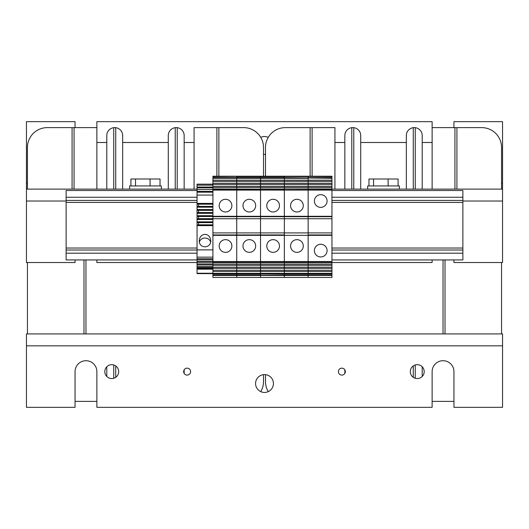 <?xml version="1.0" encoding="UTF-8"?>
<svg xmlns="http://www.w3.org/2000/svg" width="529" height="529" viewBox="0 0 529 529"><rect width="100%" height="100%" fill="white"/><g stroke="black" fill="none" stroke-linecap="round" stroke-linejoin="round"><path stroke-width="0.79" d="M443.038 333.931L443.038 259.937M85.963 259.937L85.963 333.931M255.573 383.525A8.927 8.927 0 0 1 268.963 375.795A8.927 8.927 0 0 1 268.963 391.255A8.927 8.927 0 0 1 255.573 383.525M104.808 371.623A6.943 6.943 0 0 1 115.223 365.612A6.943 6.943 0 0 1 115.223 377.633A6.943 6.943 0 0 1 104.808 371.623M410.306 371.623A6.943 6.943 0 0 1 420.72 365.612A6.943 6.943 0 0 1 420.72 377.633A6.943 6.943 0 0 1 410.306 371.623M183.662 371.623A3.472 3.472 0 0 1 188.873 368.614A3.472 3.472 0 0 1 188.873 374.631A3.472 3.472 0 0 1 183.662 371.623M338.395 371.623A3.472 3.472 0 0 1 343.599 368.614A3.472 3.472 0 0 1 343.599 374.631A3.472 3.472 0 0 1 338.395 371.623M453.948 371.623L453.948 407.33L502.55 407.33L502.55 333.931L26.45 333.931L26.45 407.33L75.052 407.33L75.052 371.623A10.911 10.911 0 0 1 85.963 360.712A10.911 10.911 0 0 1 96.873 371.623L96.873 407.33L432.127 407.33L432.127 371.623A10.911 10.911 0 0 1 443.038 360.712A10.911 10.911 0 0 1 453.948 371.623M453.948 259.937L453.948 262.516L502.55 262.516L502.55 121.67L453.948 121.67L453.948 127.621M331.947 262.516L432.127 262.516L432.127 259.937M96.873 259.937L96.873 262.516L197.053 262.516M197.053 189.118L26.45 189.118L26.45 262.516L75.052 262.516L75.052 259.937M331.947 189.118L502.55 189.118M260.751 137.375A8.927 8.927 0 0 1 268.249 137.375M265.492 154.349A8.927 8.927 0 0 1 263.508 154.349M454.94 189.118L454.94 127.621L432.127 127.621L432.127 121.67L96.873 121.67L96.873 127.621L47.279 127.621A19.837 19.837 0 0 0 27.442 147.459L27.442 189.118L27.442 147.459M75.052 127.621L75.052 121.67L26.45 121.67L26.45 189.118M432.127 142.499L422.208 142.499L422.208 135.556A7.935 7.935 0 0 0 415.265 127.681M413.281 127.681A7.935 7.935 0 0 0 406.338 135.556L406.338 142.499L360.712 142.499L360.712 135.556A7.935 7.935 0 0 0 353.769 127.681M351.785 127.681A7.935 7.935 0 0 0 344.842 135.556L344.842 142.499L334.923 142.499M445.021 333.931L445.021 259.937M501.558 333.931L501.558 262.516L501.558 333.931M501.558 147.459L501.558 189.118L501.558 147.459A19.837 19.837 0 0 0 481.721 127.621L456.924 127.621L456.924 189.118M334.923 189.118L334.923 127.621L285.329 127.621A19.837 19.837 0 0 0 265.492 147.459L265.492 176.223L265.492 147.459M265.492 381.541L265.492 374.651L265.492 381.541A19.837 19.837 0 0 0 268.249 391.625M344.842 135.556L344.842 189.118M406.338 135.556L406.338 189.118M360.712 189.118L360.712 135.556M432.127 127.621L432.127 189.118M422.208 189.118L422.208 135.556M344.842 369.837L344.842 373.408M422.208 376.483L422.208 366.762M432.127 401.379L453.948 401.379M413.281 189.118L413.281 127.621L415.265 127.621L415.265 189.118M456.924 127.621L454.94 127.621M353.769 189.118L353.769 127.621L351.785 127.621L351.785 189.118M312.11 176.223L312.11 127.621M285.329 127.621L310.126 127.621L310.126 176.223M413.281 365.923L413.281 377.322M415.265 378.275L415.265 364.97M194.077 142.499L184.158 142.499L184.158 135.556A7.935 7.935 0 0 0 177.215 127.681M175.231 127.681A7.935 7.935 0 0 0 168.288 135.556L168.288 142.499L122.662 142.499L122.662 135.556A7.935 7.935 0 0 0 115.719 127.681M113.735 127.681A7.935 7.935 0 0 0 106.792 135.556L106.792 142.499L96.873 142.499M260.751 391.625A19.837 19.837 0 0 0 263.508 381.541L263.508 374.651L263.508 381.541M263.508 147.459L263.508 176.223L263.508 147.459A19.837 19.837 0 0 0 243.671 127.621L218.874 127.621L218.874 176.223M27.442 262.516L27.442 333.931L27.442 262.516M83.979 259.937L83.979 333.931M106.792 135.556L106.792 189.118M96.873 189.118L96.873 127.621M168.288 135.556L168.288 189.118M122.662 189.118L122.662 135.556M216.89 176.223L216.89 127.621L194.077 127.621L194.077 189.118M184.158 189.118L184.158 135.556M75.052 401.379L96.873 401.379M106.792 366.762L106.792 376.483M184.158 373.408L184.158 369.837M175.231 189.118L175.231 127.621L177.215 127.621L177.215 189.118M218.874 127.621L216.89 127.621M115.719 189.118L115.719 127.621L113.735 127.621L113.735 189.118M74.06 189.118L74.06 127.621M47.279 127.621L72.076 127.621L72.076 189.118M115.719 365.923L115.719 377.322M113.735 378.275L113.735 364.97M373.56 185.944L373.56 179L398.086 179L398.086 185.944M368.964 185.944L368.964 179L373.56 179M388.127 185.944L388.127 179M399.395 189.118L399.395 185.944L367.655 185.944L367.655 189.118M161.345 189.118L161.345 185.944L129.605 185.944L129.605 189.118M135.51 185.944L135.51 179L160.036 179L160.036 185.944M130.914 185.944L130.914 179L135.51 179M150.077 185.944L150.077 179M255.672 245.998A6.348 6.348 180 0 1 246.15 251.5A6.348 6.348 180 0 1 246.15 240.503A6.348 6.348 180 0 1 255.672 245.998A6.348 6.348 0 0 0 249.324 239.65M255.672 205.629A6.348 6.348 180 0 1 246.15 211.131A6.348 6.348 180 0 1 246.15 200.134A6.348 6.348 180 0 1 255.672 205.629A6.348 6.348 0 0 0 249.324 199.281M331.947 176.223L308.142 176.223L308.142 218.722L331.947 218.722L308.142 218.722L308.142 277.454L331.947 277.454L331.947 176.223L236.727 176.223L236.727 277.454L212.923 277.454L212.923 268.382L197.053 268.382L197.053 273.619L212.923 273.619M331.947 176.355L260.533 176.223L260.533 277.454L212.923 277.454L260.533 277.454L236.727 277.454L236.727 275.47L212.923 275.47M331.947 176.62L284.337 176.223L284.337 218.722L236.727 218.722L236.727 275.47L260.533 275.47L260.533 277.454L284.337 277.454L260.533 277.454L284.337 277.454L284.337 275.47L284.337 277.454L331.947 277.454L308.142 277.454L308.142 275.47L212.923 275.411M259.342 275.411L238.711 275.411M331.947 189.018L308.142 189.018L308.142 216.692L331.947 216.692L308.142 216.692L308.142 218.722L284.337 218.722L284.337 275.411L212.923 275.278M331.947 177.645L308.142 177.645L308.142 176.62L236.727 176.223L260.533 176.223L260.533 176.62L236.727 176.62L236.727 218.722L212.923 218.722L212.923 268.382L260.533 268.382L260.533 270.266L212.923 270.266M331.947 178.293L284.337 177.645L284.337 176.62L260.533 176.62L260.533 177.645L212.923 177.645L212.923 218.722L260.533 218.722L260.533 232.905L212.923 232.905M331.947 180.177L308.142 180.177L308.142 178.293L284.337 178.293L284.337 177.645L260.533 177.645L260.533 178.293L212.923 178.293M331.947 181.368L308.142 181.368L308.142 180.177L284.337 180.177L284.337 178.293L260.533 178.293L260.533 180.177L212.923 180.177M331.947 183.252L308.142 183.252L308.142 181.368L284.337 181.368L284.337 180.177L260.533 180.177L260.533 181.368L212.923 181.368M331.947 184.442L308.142 184.442L308.142 183.252L284.337 183.252L284.337 181.368L260.533 181.368L260.533 183.252L212.923 183.252M331.947 186.327L308.142 186.327L308.142 184.442L284.337 184.442L284.337 183.252L260.533 183.252L260.533 184.442L212.923 184.442M331.947 187.517L308.142 187.517L308.142 186.327L284.337 186.327L284.337 184.442L260.533 184.442L260.533 186.327L212.923 186.327M331.947 189.25L260.533 189.018L260.533 187.517L284.337 187.517L284.337 189.018L308.142 189.018L308.142 187.517L284.337 187.517L284.337 186.327L260.533 186.327L260.533 187.517L212.923 187.517M331.947 190.109L284.337 190.109L284.337 189.25L212.923 189.018M212.923 189.25L260.533 189.25L260.533 216.692L212.923 216.692L260.533 216.692L260.533 218.722L284.337 218.722L284.337 232.905L260.533 232.905L260.533 234.942L212.923 234.942L260.533 234.942L260.533 262.615L212.923 262.615M331.947 232.905L284.337 232.905L284.337 262.615L260.533 262.615L260.533 264.116L212.923 264.116M331.947 262.615L284.337 262.615L284.337 264.116L260.533 264.116L260.533 265.307L212.923 265.307M331.947 264.116L284.337 264.116L284.337 265.307L260.533 265.307L260.533 267.191L212.923 267.191M331.947 265.307L284.337 265.307L284.337 270.266L260.533 270.266L260.533 271.456L212.923 271.456M331.947 270.266L284.337 270.266L284.337 271.456L260.533 271.456L260.533 273.341L212.923 273.341M331.947 271.456L284.337 271.456L284.337 273.341L260.533 273.341L260.533 273.989L212.923 273.989M331.947 273.341L284.337 273.341L284.337 273.989L260.533 273.989L260.533 275.014L212.923 275.014M279.477 245.998A6.348 6.348 180 0 1 269.955 251.5A6.348 6.348 180 0 1 269.955 240.503A6.348 6.348 180 0 1 279.477 245.998A6.348 6.348 0 0 0 273.129 239.65M279.477 205.629A6.348 6.348 180 0 1 269.955 211.131A6.348 6.348 180 0 1 269.955 200.134A6.348 6.348 180 0 1 279.477 205.629A6.348 6.348 0 0 0 273.129 199.281M331.947 275.411L260.533 275.411L284.337 275.411L260.533 275.278L284.337 275.014L331.947 275.47M331.947 267.191L260.533 267.191L260.533 268.382L308.142 268.382L308.142 275.278L331.947 275.278M283.147 275.411L262.516 275.411M212.923 190.109L284.337 190.109L284.337 216.692L260.533 216.692L284.337 216.692L284.337 218.722L308.142 218.722L308.142 268.382L331.947 268.382M284.337 234.942L260.533 234.942L284.337 234.942M320.739 194.672A6.348 6.348 180 0 1 326.234 204.194A6.348 6.348 180 0 1 315.244 204.194A6.348 6.348 180 0 1 320.739 194.672M320.739 244.266A6.348 6.348 180 0 1 326.234 253.788A6.348 6.348 180 0 1 315.244 253.788A6.348 6.348 180 0 1 320.739 244.266M330.757 275.411L310.126 275.411M331.947 234.942L308.142 234.942L331.947 234.942M331.947 273.989L284.337 273.989L284.337 275.014L331.947 275.014M204.988 234.334C201.503 234.717 199.585 236.833 199.235 240.682C198.957 248.835 211.018 248.835 210.74 240.682C210.39 236.833 208.472 234.717 204.988 234.334M210.595 242.09A5.753 5.211 0 0 0 204.988 238.037A5.753 5.211 0 0 0 199.38 242.09M197.053 268.382L197.053 249.88L212.923 249.88M197.053 224.937L198.54 224.937L198.54 222.537L197.053 222.537L197.053 249.88M197.053 222.537L197.053 218.788L212.923 218.788M198.54 218.788L198.54 216.387L197.053 216.387L197.053 218.788M197.053 216.387L197.053 212.638L198.54 212.638L198.54 210.238L197.053 210.238L197.053 212.638M197.053 210.238L197.053 206.489L198.54 206.489L198.54 204.095L197.053 204.095L197.053 206.489M197.053 204.095L197.053 195.069L212.923 195.069M198.54 192.179L198.54 191.405L197.053 191.405L197.053 195.069M197.053 191.405L197.053 187.828L212.923 187.828M212.923 187.061L197.053 187.061L197.053 187.828M197.053 187.061L197.053 184.158L212.923 184.158M212.923 257.154L197.053 257.154M197.053 225.618L212.923 225.618M212.923 203.407L197.053 203.407M197.053 192.179L212.923 192.179M198.54 187.061L198.54 187.828M198.54 224.937L212.923 224.937M212.923 204.095L198.54 204.095M212.923 185.163L197.053 185.163M197.053 266.543L212.923 266.543M212.923 258.747L197.053 258.747M198.54 222.537L212.923 222.537M212.923 206.489L198.54 206.489M198.54 191.405L212.923 191.405M212.923 259.752L197.053 259.752M197.053 221.849L212.923 221.849M212.923 207.176L197.053 207.176M197.053 189.514L212.923 189.514M197.053 219.475L212.923 219.475M212.923 209.557L197.053 209.557M197.053 264.95L212.923 264.95M212.923 210.238L198.54 210.238M197.053 263.945L212.923 263.945M212.923 261.346L197.053 261.346M212.923 262.351L197.053 262.351M198.54 216.387L212.923 216.387M212.923 212.638L198.54 212.638M197.053 215.7L212.923 215.7M212.923 213.326L197.053 213.326M331.947 259.937L462.875 259.937L462.875 190.506L331.947 190.506M197.053 190.506L66.125 190.506L66.125 259.937L197.053 259.937M462.875 200.425L331.947 200.425M197.053 200.425L66.125 200.425M462.875 250.019L331.947 250.019L462.875 250.019M197.053 250.019L66.125 250.019L197.053 250.019M231.867 245.998A6.348 6.348 180 0 1 222.345 251.5A6.348 6.348 180 0 1 222.345 240.503A6.348 6.348 180 0 1 231.867 245.998A6.348 6.348 0 0 0 225.519 239.65M231.867 205.629A6.348 6.348 180 0 1 222.345 211.131A6.348 6.348 180 0 1 222.345 200.134A6.348 6.348 180 0 1 231.867 205.629A6.348 6.348 0 0 0 225.519 199.281M212.923 176.223L236.727 176.223L212.923 176.223L236.727 176.355L212.923 176.62L212.923 177.645M235.537 275.411L214.906 275.411M303.282 245.998A6.348 6.348 180 0 1 293.76 251.5A6.348 6.348 180 0 1 293.76 240.503A6.348 6.348 180 0 1 303.282 245.998A6.348 6.348 0 0 0 296.934 239.65M303.282 205.629A6.348 6.348 180 0 1 293.76 211.131A6.348 6.348 180 0 1 293.76 200.134A6.348 6.348 180 0 1 303.282 205.629A6.348 6.348 0 0 0 296.934 199.281M306.952 275.411L286.321 275.411M308.142 275.411L284.337 275.411M308.142 216.692L284.337 216.692L308.142 216.692M26.45 345.834L502.55 345.834M26.45 201.02L66.125 201.02M462.875 201.02L502.55 201.02M502.55 183.166L501.558 183.166M27.442 183.166L26.45 183.166M331.947 216.295L212.923 216.295M331.947 261.524L212.923 261.524M331.947 235.339L212.923 235.339M331.947 262.384L212.923 262.384M212.923 273.242L197.053 273.242M212.923 204.201L198.54 204.201M198.54 222.643L212.923 222.643M212.923 210.35L198.54 210.35M198.54 216.5L212.923 216.5M197.053 269.195L212.923 269.195M197.053 267.568L212.923 267.568M198.54 224.825L212.923 224.825M212.923 206.383L198.54 206.383M198.54 218.675L212.923 218.675M212.923 212.532L198.54 212.532M462.875 197.251L331.947 197.251M197.053 197.251L66.125 197.251M462.875 202.409L331.947 202.409M197.053 202.409L66.125 202.409M462.875 248.035L331.947 248.035M197.053 248.035L66.125 248.035M462.875 253.193L331.947 253.193M197.053 253.193L66.125 253.193"/></g></svg>
